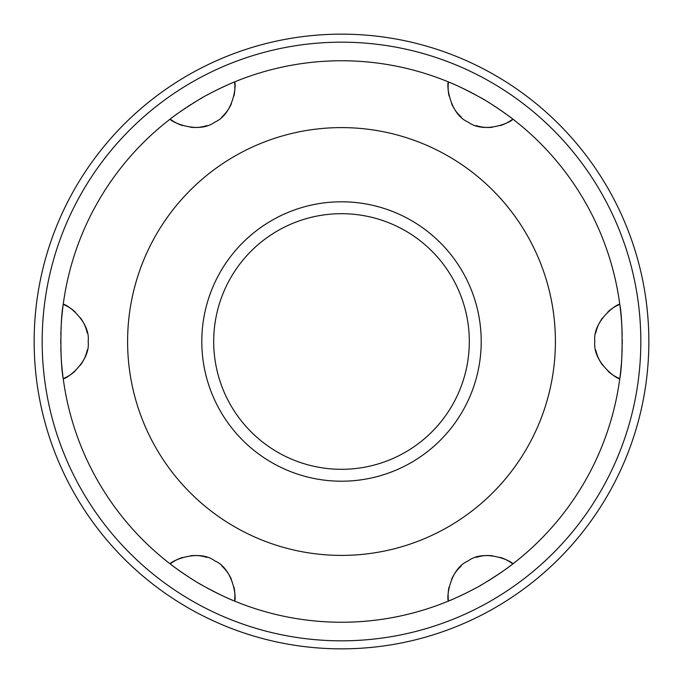 <?xml version="1.0" encoding="UTF-8"?>
<svg xmlns="http://www.w3.org/2000/svg" width="683" height="683" viewBox="0 0 683 683"><rect width="100%" height="100%" fill="white"/><g stroke="black" fill="none" stroke-linecap="round" stroke-linejoin="round"><path stroke-width="1.02" d="M341.5 648.85A307.35 307.35 0 0 0 648.85 341.5A307.35 307.35 0 0 0 341.5 34.15A307.35 307.35 0 0 0 34.15 341.5A307.35 307.35 0 0 0 341.5 648.85A307.35 307.35 0 0 1 34.15 341.5A307.35 307.35 0 0 1 341.5 34.15A307.35 307.35 0 0 1 648.85 341.5A307.35 307.35 0 0 1 341.5 648.85M341.5 469.306A127.806 127.806 0 0 0 469.306 341.5A127.806 127.806 0 0 0 341.5 213.694A127.806 127.806 0 0 0 213.694 341.5A127.806 127.806 0 0 0 341.5 469.306M233.176 600.502A280.747 280.747 0 0 1 229.864 599.093A280.747 280.747 0 0 0 233.176 600.502M229.633 599A280.747 280.747 0 0 1 220.677 594.91A280.747 280.747 0 0 0 229.633 599M219.636 594.415A280.747 280.747 0 0 1 216.537 592.895A280.747 280.747 0 0 0 219.636 594.415M215.802 592.528A280.747 280.747 0 0 1 211.132 590.138A280.747 280.747 0 0 0 215.802 592.528M210.082 589.583A280.747 280.747 0 0 1 206.881 587.867A280.747 280.747 0 0 0 210.082 589.583M202.979 585.69A280.747 280.747 0 0 1 199.112 583.453A280.747 280.747 0 0 0 202.979 585.69M195.27 581.156A280.747 280.747 0 0 1 192.538 579.466A280.747 280.747 0 0 0 195.27 581.156M191.189 578.621A280.747 280.747 0 0 1 186.809 575.786A280.747 280.747 0 0 0 191.189 578.621M185.887 575.171A280.747 280.747 0 0 1 183.454 573.532A280.747 280.747 0 0 0 185.887 575.171M182.344 572.772A280.747 280.747 0 0 1 174.378 567.086A280.747 280.747 0 0 0 182.344 572.772M174.191 566.95A280.747 280.747 0 0 1 171.348 564.807A280.747 280.747 0 0 0 174.191 566.95M63.032 377.187A280.747 280.747 0 0 1 62.597 373.627A280.747 280.747 0 0 0 63.032 377.187M62.571 373.379A280.747 280.747 0 0 1 61.624 363.578A280.747 280.747 0 0 0 62.571 373.379M61.538 362.434A280.747 280.747 0 0 1 61.299 358.968A280.747 280.747 0 0 0 61.538 362.434M61.248 358.157A280.747 280.747 0 0 1 60.992 352.923A280.747 280.747 0 0 0 61.248 358.157M60.941 351.771A280.747 280.747 0 0 1 60.83 348.108A280.747 280.747 0 0 0 60.941 351.771M60.761 343.634A280.747 280.747 0 0 1 60.761 339.161A280.747 280.747 0 0 0 60.761 343.634M60.838 334.687A280.747 280.747 0 0 1 60.932 331.434A280.747 280.747 0 0 0 60.838 334.687M61 329.88A280.747 280.747 0 0 1 61.257 324.673A280.747 280.747 0 0 0 61 329.88M61.325 323.588A280.747 280.747 0 0 1 61.53 320.617A280.747 280.747 0 0 0 61.325 323.588M61.632 319.294A280.747 280.747 0 0 1 62.58 309.57A280.747 280.747 0 0 0 61.632 319.294M62.605 309.331A280.747 280.747 0 0 1 63.032 305.796A280.747 280.747 0 0 0 62.605 309.331M171.356 118.185A280.747 280.747 0 0 1 174.225 116.033A280.747 280.747 0 0 0 171.356 118.185M174.43 115.879A280.747 280.747 0 0 1 182.421 110.176A280.747 280.747 0 0 0 174.43 115.879M183.42 109.485A280.747 280.747 0 0 1 186.118 107.675A280.747 280.747 0 0 0 183.42 109.485M186.911 107.146A280.747 280.747 0 0 1 191.308 104.303A280.747 280.747 0 0 0 186.911 107.146M192.615 103.492A280.747 280.747 0 0 1 195.398 101.767A280.747 280.747 0 0 0 192.615 103.492M199.231 99.47A280.747 280.747 0 0 1 203.116 97.234A280.747 280.747 0 0 0 199.231 99.47M207.026 95.057A280.747 280.747 0 0 1 209.655 93.639A280.747 280.747 0 0 0 207.026 95.057M211.26 92.794A280.747 280.747 0 0 1 215.913 90.412A280.747 280.747 0 0 0 211.26 92.794M216.981 89.883A280.747 280.747 0 0 1 219.491 88.653A280.747 280.747 0 0 0 216.981 89.883M220.763 88.047A280.747 280.747 0 0 1 229.659 83.992A280.747 280.747 0 0 0 220.763 88.047M229.898 83.889A280.747 280.747 0 0 1 233.185 82.489A280.747 280.747 0 0 0 229.898 83.889M449.815 600.511A280.747 280.747 0 0 0 453.102 599.111A280.747 280.747 0 0 1 449.815 600.511M453.333 599.008A280.747 280.747 0 0 0 462.237 594.961A280.747 280.747 0 0 1 453.333 599.008M463.501 594.355A280.747 280.747 0 0 0 466.028 593.117A280.747 280.747 0 0 1 463.501 594.355M467.087 592.588A280.747 280.747 0 0 0 471.731 590.214A280.747 280.747 0 0 1 467.087 592.588M473.319 589.369A280.747 280.747 0 0 0 475.974 587.943A280.747 280.747 0 0 1 473.319 589.369M479.884 585.766A280.747 280.747 0 0 0 483.769 583.53A280.747 280.747 0 0 1 479.884 585.766M487.602 581.233A280.747 280.747 0 0 0 490.411 579.5A280.747 280.747 0 0 1 487.602 581.233M491.7 578.689A280.747 280.747 0 0 0 496.097 575.846A280.747 280.747 0 0 1 491.7 578.689M496.882 575.325A280.747 280.747 0 0 0 499.589 573.498A280.747 280.747 0 0 1 496.882 575.325M500.588 572.824A280.747 280.747 0 0 0 508.579 567.112A280.747 280.747 0 0 1 500.588 572.824M508.784 566.967A280.747 280.747 0 0 0 511.644 564.815A280.747 280.747 0 0 1 508.784 566.967M619.968 377.204A280.747 280.747 0 0 0 620.395 373.669A280.747 280.747 0 0 1 619.968 377.204M620.429 373.422A280.747 280.747 0 0 0 621.368 363.697A280.747 280.747 0 0 1 620.429 373.422M621.47 362.357A280.747 280.747 0 0 0 621.675 359.412A280.747 280.747 0 0 1 621.47 362.357M621.743 358.319A280.747 280.747 0 0 0 622.008 353.111A280.747 280.747 0 0 1 621.743 358.319M622.068 351.54A280.747 280.747 0 0 0 622.162 348.304A280.747 280.747 0 0 1 622.068 351.54M622.239 343.839A280.747 280.747 0 0 0 622.239 339.366A280.747 280.747 0 0 1 622.239 343.839M622.17 334.901A280.747 280.747 0 0 0 622.059 331.264A280.747 280.747 0 0 1 622.17 334.901M622.017 330.085A280.747 280.747 0 0 0 621.752 324.843A280.747 280.747 0 0 1 622.017 330.085M621.701 324.024A280.747 280.747 0 0 0 621.462 320.583A280.747 280.747 0 0 1 621.701 324.024M621.376 319.431A280.747 280.747 0 0 0 620.429 309.63A280.747 280.747 0 0 1 621.376 319.431M620.403 309.382A280.747 280.747 0 0 0 619.968 305.813A280.747 280.747 0 0 1 620.403 309.382M511.652 118.193A280.747 280.747 0 0 0 508.809 116.05A280.747 280.747 0 0 1 511.652 118.193M508.613 115.914A280.747 280.747 0 0 0 500.656 110.228A280.747 280.747 0 0 1 508.613 115.914M499.529 109.459A280.747 280.747 0 0 0 497.113 107.829A280.747 280.747 0 0 1 499.529 109.459M496.182 107.214A280.747 280.747 0 0 0 491.803 104.379A280.747 280.747 0 0 1 496.182 107.214M490.437 103.517A280.747 280.747 0 0 0 487.73 101.844A280.747 280.747 0 0 1 490.437 103.517M483.888 99.547A280.747 280.747 0 0 0 480.021 97.31A280.747 280.747 0 0 1 483.888 99.547M476.119 95.133A280.747 280.747 0 0 0 472.943 93.426A280.747 280.747 0 0 1 476.119 95.133M471.876 92.862A280.747 280.747 0 0 0 467.206 90.472A280.747 280.747 0 0 1 471.876 92.862M466.463 90.096A280.747 280.747 0 0 0 463.381 88.594A280.747 280.747 0 0 1 466.463 90.096M462.331 88.09A280.747 280.747 0 0 0 453.375 84.009A280.747 280.747 0 0 1 462.331 88.09M453.136 83.907A280.747 280.747 0 0 0 449.832 82.498A280.747 280.747 0 0 1 453.136 83.907M619.78 304.37C622.896 319.635 622.862 363.629 619.78 378.63C617.543 379.842 592.34 362.075 594.842 341.543C592.263 321.027 617.526 303.15 619.78 304.37A280.747 280.747 0 0 0 512.796 119.064C512.72 121.617 484.725 134.56 468.205 122.12C449.158 114.104 446.298 83.283 448.483 81.943C456.116 84.923 466.626 90.045 480.021 97.31C489.054 101.912 509.953 116.554 512.796 119.064A40.109 40.109 0 0 1 500.391 125.587A40.109 40.109 0 0 0 512.796 119.064A280.747 280.747 0 0 1 619.78 304.37A40.109 40.109 0 0 0 607.904 311.883A40.109 40.109 0 0 1 619.78 304.37M512.796 563.936C506.436 569.024 496.754 575.556 483.769 583.53C475.248 589.062 452.095 599.853 448.483 601.057C446.315 599.717 449.115 568.965 468.188 560.888C484.759 548.432 512.728 561.4 512.796 563.936A280.747 280.747 0 0 0 619.78 378.63A40.109 40.109 0 0 1 607.938 371.151A40.109 40.109 0 0 0 619.78 378.63A280.747 280.747 0 0 1 512.796 563.936A40.109 40.109 0 0 0 500.4 557.422A40.109 40.109 0 0 1 512.796 563.936M341.5 60.753A280.747 280.747 0 0 1 448.483 81.943A40.109 40.109 0 0 0 449.055 95.979A40.109 40.109 0 0 1 448.483 81.943A280.747 280.747 0 0 0 234.517 81.943C236.694 83.283 233.885 114.035 214.812 122.112C198.249 134.568 170.28 121.608 170.204 119.064C176.573 113.976 186.254 107.444 199.231 99.47C207.752 93.947 230.897 83.147 234.517 81.943A40.109 40.109 0 0 1 233.953 95.962A40.109 40.109 0 0 0 234.517 81.943M341.5 622.247A280.747 280.747 0 0 0 448.483 601.057A40.109 40.109 0 0 1 449.047 587.047A40.109 40.109 0 0 0 448.483 601.057A280.747 280.747 0 0 1 234.517 601.057C226.893 598.086 216.383 592.964 202.979 585.69C193.938 581.079 173.047 566.446 170.204 563.936A280.747 280.747 0 0 1 63.22 378.63C60.113 363.382 60.138 319.354 63.22 304.37A280.747 280.747 0 0 1 170.204 119.064A40.109 40.109 0 0 0 182.6 125.587A40.109 40.109 0 0 1 170.204 119.064M602.568 365.166A40.109 40.109 0 0 1 598.402 358.02A40.109 40.109 0 0 0 602.568 365.166M598.257 357.687A40.109 40.109 0 0 1 595.764 350.055A40.109 40.109 0 0 0 598.257 357.687M595.747 333.022A40.109 40.109 0 0 1 597.932 326.064A40.109 40.109 0 0 0 595.747 333.022M598.368 325.048A40.109 40.109 0 0 1 602.526 317.894A40.109 40.109 0 0 0 598.368 325.048M451.548 579.397A40.109 40.109 0 0 1 455.672 572.209A40.109 40.109 0 0 0 451.548 579.397M455.92 571.859A40.109 40.109 0 0 1 461.264 565.942A40.109 40.109 0 0 0 455.92 571.859M476.034 557.422A40.109 40.109 0 0 1 482.855 555.885A40.109 40.109 0 0 0 476.034 557.422M484.264 555.723A40.109 40.109 0 0 1 492.545 555.757A40.109 40.109 0 0 0 484.264 555.723M63.22 304.37A40.109 40.109 0 0 1 75.062 311.849A40.109 40.109 0 0 0 63.22 304.37C65.457 303.158 90.668 320.916 88.158 341.457C90.737 361.981 65.474 379.85 63.22 378.63A40.109 40.109 0 0 0 75.096 371.125A40.109 40.109 0 0 1 63.22 378.63M170.204 563.936A40.109 40.109 0 0 1 182.609 557.413A40.109 40.109 0 0 0 170.204 563.936C170.28 561.392 198.275 548.44 214.795 560.88C233.851 568.905 236.702 599.717 234.517 601.057A40.109 40.109 0 0 0 233.953 587.021A40.109 40.109 0 0 1 234.517 601.057M231.452 103.611A40.109 40.109 0 0 1 227.337 110.791A40.109 40.109 0 0 0 231.452 103.611M227.055 111.175A40.109 40.109 0 0 1 221.744 117.058A40.109 40.109 0 0 0 227.055 111.175M206.975 125.578A40.109 40.109 0 0 1 200.213 127.106A40.109 40.109 0 0 0 206.975 125.578M198.744 127.277A40.109 40.109 0 0 1 190.463 127.243A40.109 40.109 0 0 0 198.744 127.277M80.432 317.826A40.109 40.109 0 0 1 84.598 324.98A40.109 40.109 0 0 0 80.432 317.826M84.735 325.27A40.109 40.109 0 0 1 87.236 332.945A40.109 40.109 0 0 0 84.735 325.27M87.253 349.978A40.109 40.109 0 0 1 85.051 356.987A40.109 40.109 0 0 0 87.253 349.978M84.632 357.952A40.109 40.109 0 0 1 80.474 365.115A40.109 40.109 0 0 0 84.632 357.952M190.472 555.757A40.109 40.109 0 0 1 198.744 555.723A40.109 40.109 0 0 0 190.472 555.757M199.564 555.808A40.109 40.109 0 0 1 206.958 557.422A40.109 40.109 0 0 0 199.564 555.808M221.719 565.925A40.109 40.109 0 0 1 226.679 571.321A40.109 40.109 0 0 0 221.719 565.925M227.311 572.183A40.109 40.109 0 0 1 231.435 579.363A40.109 40.109 0 0 0 227.311 572.183M341.5 481.208A139.708 139.708 0 0 1 201.801 341.5A139.708 139.708 0 0 1 341.5 201.792A139.708 139.708 0 0 1 481.208 341.5A139.708 139.708 0 0 1 341.5 481.208M492.528 127.243A40.109 40.109 0 0 1 484.256 127.277A40.109 40.109 0 0 0 492.528 127.243M483.393 127.183A40.109 40.109 0 0 1 476.042 125.578A40.109 40.109 0 0 0 483.393 127.183M461.281 117.075A40.109 40.109 0 0 1 456.346 111.713A40.109 40.109 0 0 0 461.281 117.075M455.689 110.825A40.109 40.109 0 0 1 451.565 103.645A40.109 40.109 0 0 0 455.689 110.825M341.5 640.825A299.325 299.325 0 0 0 640.825 341.5A299.325 299.325 0 0 0 341.5 42.175A299.325 299.325 0 0 0 42.175 341.5A299.325 299.325 0 0 0 341.5 640.825M341.5 555.399A213.899 213.899 0 0 0 555.399 341.5A213.899 213.899 0 0 0 341.5 127.601A213.899 213.899 0 0 0 127.601 341.5A213.899 213.899 0 0 0 341.5 555.399"/></g></svg>
